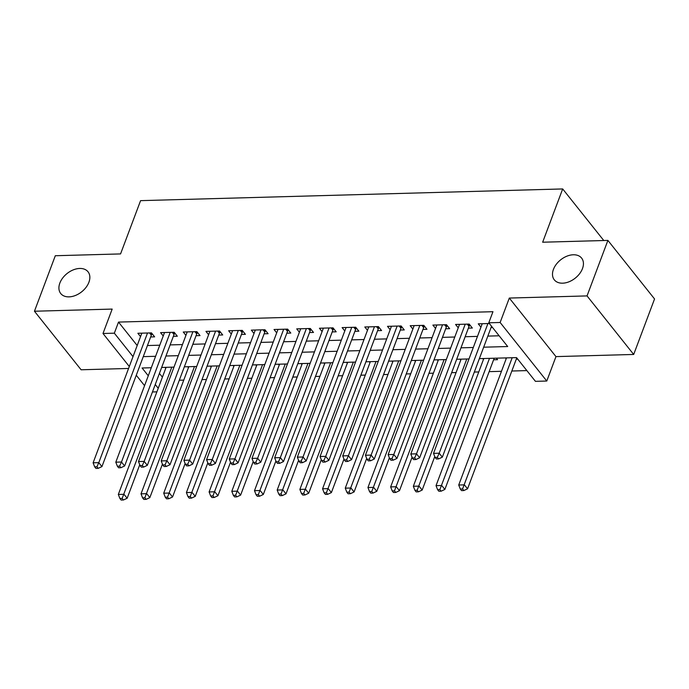 <?xml version="1.0" encoding="UTF-8"?>
<svg xmlns="http://www.w3.org/2000/svg" width="689" height="689" viewBox="0 0 689 689"><rect width="100%" height="100%" fill="white"/><g stroke="black" fill="none" stroke-linecap="round" stroke-linejoin="round"><path stroke-width="1.03" d="M88.907 282.257A17.449 11.704 141.5 0 1 75.454 295.46A17.449 11.704 141.5 0 1 60.735 293.54A17.449 11.704 141.5 0 1 59.857 283.067A17.449 11.704 141.5 0 1 73.31 269.864A17.449 11.704 141.5 0 1 88.028 271.785A17.449 11.704 141.5 0 1 88.907 282.257M582.489 268.572A17.449 11.704 141.5 0 1 569.036 281.775A17.449 11.704 141.5 0 1 554.318 279.855A17.449 11.704 141.5 0 1 553.439 269.382A17.449 11.704 141.5 0 1 566.892 256.179A17.449 11.704 141.5 0 1 581.611 258.099A17.449 11.704 141.5 0 1 582.489 268.572M156.894 391.843L152.45 391.963M603.779 240.521L562.68 188.941L140.582 200.645L120.558 253.922L55.309 255.731L34.45 311.23L81.104 369.778L128.567 368.46M562.68 188.941L542.656 242.218L607.896 240.409L654.55 298.957L633.691 354.456L587.037 295.908L509.309 298.061L500.136 322.486L546.782 381.034L535.439 381.344L516.526 357.608L479.372 358.642M509.309 298.061L555.963 356.609L633.691 354.456M555.963 356.609L546.782 381.034M179.312 380.233L183.765 380.113M202.006 379.605L206.459 379.484M224.7 378.976L229.153 378.855M247.394 378.347L251.838 378.227M270.088 377.718L274.532 377.598M292.782 377.09L297.226 376.969M315.476 376.461L319.92 376.34M338.17 375.832L342.614 375.712M360.864 375.204L365.308 375.083M383.558 374.575L388.002 374.446M406.252 373.946L410.696 373.817M428.937 373.317L433.39 373.188M451.631 372.689L456.084 372.56M474.325 372.051L478.777 371.931M489.138 371.647L501.471 371.302M511.832 371.018L526.878 370.596M607.896 240.409L587.037 295.908M150.667 336.955L154.637 336.852L151.485 332.89L137.869 333.269L140.539 336.62M173.361 336.327L177.331 336.223L174.179 332.262L160.563 332.641L163.233 335.991M196.055 335.698L200.025 335.586L196.873 331.633L183.257 332.012L185.927 335.362M218.749 335.069L222.719 334.957L219.567 331.004L205.951 331.383L208.621 334.733M241.443 334.441L245.413 334.329L242.261 330.375L228.645 330.754L231.315 334.105M264.137 333.812L268.107 333.7L264.955 329.747L251.339 330.126L254.008 333.476M286.831 333.183L290.801 333.071L287.649 329.118L274.033 329.497L276.702 332.847M309.525 332.554L313.495 332.442L310.343 328.489L296.726 328.868L299.396 332.219M332.21 331.926L336.189 331.814L333.037 327.861L319.42 328.24L322.09 331.59M354.904 331.297L358.883 331.185L355.731 327.232L342.114 327.602L344.784 330.961M377.598 330.668L381.568 330.556L378.416 326.603L364.8 326.974L367.478 330.332M400.292 330.04L404.262 329.928L401.11 325.966L387.494 326.345L390.163 329.695M422.986 329.411L426.956 329.299L423.804 325.337L410.188 325.716L412.857 329.066M445.68 328.774L449.65 328.67L446.498 324.708L432.881 325.087L435.551 328.438M468.374 328.145L472.344 328.042L469.192 324.08L455.575 324.459L458.245 327.809M516.285 359.167L517.732 359.124M493.591 359.796L497.561 359.684L496.356 358.168M159.417 373.412L162.415 377.167M505.433 357.918L506.157 358.831M482.739 358.547L483.463 359.46M460.045 359.176L460.769 360.089M437.351 359.804L438.075 360.717M414.657 360.433L415.389 361.346M391.963 361.062L392.696 361.975M369.27 361.691L370.002 362.603M346.576 362.319L347.308 363.232M323.882 362.948L324.614 363.861M301.188 363.585L301.92 364.49M278.494 364.214L279.226 365.118M255.808 364.843L256.532 365.756M233.115 365.471L233.838 366.384M210.421 366.1L211.144 367.013M187.727 366.729L188.45 367.642M165.033 367.358L165.756 368.271M483.669 347.196L507.698 346.533L488.785 322.796L492.962 311.695L118.517 322.082L137.197 345.525M147.437 345.542L159.77 345.198M170.131 344.913L182.464 344.569M192.825 344.285L205.158 343.94M215.519 343.647L227.852 343.311M238.213 343.019L250.546 342.683M260.907 342.39L273.24 342.054M283.601 341.761L295.934 341.425M306.295 341.133L318.628 340.788M328.989 340.504L341.322 340.159M351.683 339.875L364.016 339.531M374.377 339.246L386.71 338.902M397.071 338.618L409.404 338.273M419.765 337.989L432.098 337.644M442.459 337.36L454.792 337.016M465.153 336.732L477.486 336.387M487.846 336.103L499.137 335.784M489.362 323.52L478.269 323.83L480.939 327.18M491.068 327.516L492.514 327.482M129.308 366.514L102.997 333.493L112.178 309.077L34.45 311.23M102.997 333.493L114.34 333.183L133.02 356.618M118.517 322.082L114.34 333.183M488.785 322.796L500.136 322.486M144.561 385.659L136.276 375.255M151.304 367.737L142.08 367.995L148.281 375.772M155.249 384.514L158.237 388.269M469.011 358.926L456.678 359.27M446.317 359.555L433.984 359.899M423.623 360.183L411.29 360.528M400.929 360.812L388.596 361.157M378.235 361.441L365.902 361.785M355.541 362.069L343.208 362.414M332.847 362.707L320.514 363.043M310.153 363.336L297.82 363.671M287.459 363.964L275.126 364.3M264.765 364.593L252.432 364.929M242.072 365.222L229.738 365.566M219.378 365.85L207.044 366.195M196.684 366.479L184.359 366.824M173.99 367.108L161.665 367.452M143.269 356.635L155.602 356.299M165.963 356.006L178.296 355.67M188.657 355.378L200.99 355.042M211.351 354.749L223.684 354.413M234.045 354.12L246.378 353.776M256.739 353.491L269.072 353.147M279.433 352.863L291.766 352.518M302.127 352.234L314.451 351.89M324.82 351.605L337.145 351.261M347.506 350.977L359.839 350.632M370.2 350.348L382.533 350.003M392.894 349.719L405.227 349.375M415.588 349.09L427.921 348.746M438.282 348.462L450.615 348.117M460.975 347.824L473.309 347.489M487.915 323.563L439.186 453.207L433.51 453.362L482.24 323.718M491.541 326.259L442.338 457.16L439.186 453.207L437.343 457.324L435.078 457.393L436.335 458.969L438.609 458.908L437.343 457.324M438.609 458.908L442.338 457.16M433.51 453.362L435.078 457.393M506.51 357.884L458.728 485.013L464.403 484.858L467.555 488.811L516.759 357.901M462.56 488.975L460.295 489.035L461.552 490.62L463.826 490.559L462.56 488.975L512.185 357.729M460.295 489.035L458.728 485.013M467.555 488.811L463.826 490.559M465.221 324.192L416.492 453.836L410.816 453.991L459.546 324.347M469.932 325.01L469.519 325.535A2.73 1.826 -38.5 0 0 469.045 326.371L419.644 457.789L416.492 453.836L414.649 457.961L412.384 458.021L413.641 459.606L415.915 459.537L414.649 457.961M415.915 459.537L419.644 457.789M410.816 453.991L412.384 458.021M442.527 324.82L393.798 454.464L388.122 454.628L436.852 324.975M447.239 325.639L446.825 326.164A2.73 1.826 -38.5 0 0 446.351 326.999L396.95 458.426L393.798 454.464L391.955 458.59L389.69 458.65L390.947 460.235L393.221 460.166L391.955 458.59M393.221 460.166L396.95 458.426M388.122 454.628L389.69 458.65M419.834 325.449L371.104 455.093L365.428 455.257L414.167 325.604M424.545 326.267L424.131 326.801A2.73 1.826 -38.5 0 0 423.657 327.628L374.256 459.055L371.104 455.093L369.261 459.219L366.996 459.279L368.253 460.863L370.527 460.795L369.261 459.219M370.527 460.795L374.256 459.055M365.428 455.257L366.996 459.279M397.14 326.078L348.41 455.722L342.734 455.885L391.473 326.241M401.851 326.896L401.437 327.43A2.73 1.826 -38.5 0 0 400.964 328.257L351.562 459.684L348.41 455.722L346.567 459.847L344.302 459.907L345.559 461.492L347.833 461.423L346.567 459.847M347.833 461.423L351.562 459.684M342.734 455.885L344.302 459.907M483.816 358.513L436.034 485.642L441.709 485.487L444.861 489.44L494.185 358.228M439.866 489.603L437.601 489.664L438.859 491.248L441.132 491.188L439.866 489.603L489.491 358.358M437.601 489.664L436.034 485.642M444.861 489.44L441.132 491.188M461.13 359.15L413.34 486.27L419.015 486.115L422.168 490.068L434.759 456.574M417.172 490.232L414.907 490.301L416.165 491.877L418.438 491.817L417.172 490.232L466.797 358.986M414.907 490.301L413.34 486.27M422.168 490.068L418.438 491.817M438.437 359.779L390.646 486.899L396.321 486.744L399.474 490.697L412.065 457.203M394.478 490.861L392.213 490.93L393.471 492.506L395.744 492.446L394.478 490.861L444.104 359.615M392.213 490.93L390.646 486.899M399.474 490.697L395.744 492.446M415.743 360.407L367.952 487.528L373.627 487.373L376.78 491.326L389.371 457.832M371.784 491.49L369.519 491.558L370.777 493.135L373.05 493.074L371.784 491.49L421.41 360.244M369.519 491.558L367.952 487.528M376.78 491.326L373.05 493.074M374.446 326.707L325.716 456.351L320.049 456.514L368.779 326.87M379.157 327.525L378.743 328.059A2.73 1.826 -38.5 0 0 378.27 328.886L328.868 460.312L325.716 456.351L323.873 460.476L321.608 460.536L322.865 462.121L325.139 462.061L323.873 460.476M325.139 462.061L328.868 460.312M320.049 456.514L321.608 460.536M393.049 361.036L345.267 488.156L350.934 488.001L354.086 491.955L366.677 458.461M349.099 492.118L346.825 492.187L348.083 493.763L350.356 493.703L349.099 492.118L398.716 360.872M346.825 492.187L345.267 488.156M354.086 491.955L350.356 493.703M351.752 327.335L303.022 456.988L297.355 457.143L346.085 327.499M356.463 328.153L356.049 328.687A2.73 1.826 -38.5 0 0 355.576 329.523L306.174 460.941L303.022 456.988L301.188 461.105L298.914 461.165L300.171 462.75L302.445 462.689L301.188 461.105M302.445 462.689L306.174 460.941M297.355 457.143L298.914 461.165M370.355 361.665L322.573 488.785L328.24 488.63L331.392 492.583L343.983 459.089M326.405 492.756L324.131 492.816L325.389 494.401L327.663 494.332L326.405 492.756L376.022 361.51M324.131 492.816L322.573 488.785M331.392 492.583L327.663 494.332M329.058 327.964L280.328 457.617L274.661 457.772L323.391 328.128M333.769 328.782L333.355 329.316A2.73 1.826 -38.5 0 0 332.882 330.152L283.48 461.57L280.328 457.617L278.494 461.733L276.22 461.794L277.478 463.378L279.751 463.318L278.494 461.733M279.751 463.318L283.48 461.57M274.661 457.772L276.22 461.794M347.661 362.293L299.879 489.414L305.546 489.259L308.698 493.221L321.289 459.718M303.711 493.384L301.438 493.445L302.704 495.029L304.969 494.96L303.711 493.384L353.336 362.138M301.438 493.445L299.879 489.414M308.698 493.221L304.969 494.96M306.364 328.601L257.634 458.245L251.967 458.4L300.697 328.756M311.075 329.411L310.661 329.945A2.73 1.826 -38.5 0 0 310.188 330.78L260.786 462.198L257.634 458.245L255.8 462.362L253.526 462.422L254.792 464.007L257.057 463.947L255.8 462.362M257.057 463.947L260.786 462.198M251.967 458.4L253.526 462.422M324.967 362.922L277.185 490.051L282.852 489.888L286.004 493.849L298.595 460.355M281.017 494.013L278.744 494.073L280.01 495.658L282.275 495.589L281.017 494.013L330.642 362.767M278.744 494.073L277.185 490.051M286.004 493.849L282.275 495.589M283.679 329.23L234.94 458.874L229.273 459.029L278.003 329.385M288.381 330.04L287.968 330.574A2.73 1.826 -38.5 0 0 287.494 331.409L238.093 462.827L234.94 458.874L233.106 462.991L230.832 463.051L232.098 464.636L234.363 464.575L233.106 462.991M234.363 464.575L238.093 462.827M229.273 459.029L230.832 463.051M302.273 363.551L254.491 490.68L260.158 490.516L263.31 494.478L275.901 460.984M258.323 494.642L256.05 494.702L257.316 496.287L259.581 496.218L258.323 494.642L307.949 363.396M256.05 494.702L254.491 490.68M263.31 494.478L259.581 496.218M260.985 329.859L212.255 459.503L206.579 459.658L255.309 330.014M265.687 330.668L265.274 331.202A2.73 1.826 -38.5 0 0 264.8 332.038L215.407 463.456L212.255 459.503L210.412 463.619L208.138 463.688L209.404 465.264L211.669 465.204L210.412 463.619M211.669 465.204L215.407 463.456M206.579 459.658L208.138 463.688M279.579 364.18L231.797 491.309L237.472 491.145L240.625 495.107L253.207 461.613M235.629 495.27L233.356 495.331L234.622 496.915L236.887 496.855L235.629 495.27L285.255 364.025M233.356 495.331L231.797 491.309M240.625 495.107L236.887 496.855M238.291 330.487L189.561 460.131L183.885 460.286L232.615 330.642M242.993 331.297L242.58 331.831A2.73 1.826 -38.5 0 0 242.106 332.666L192.713 464.085L189.561 460.131L187.718 464.248L185.444 464.317L186.71 465.893L188.975 465.833L187.718 464.248M188.975 465.833L192.713 464.085M183.885 460.286L185.444 464.317M256.885 364.808L209.103 491.937L214.779 491.782L217.931 495.736L230.514 462.241M212.935 495.899L210.662 495.959L211.928 497.544L214.193 497.484L212.935 495.899L262.561 364.653M210.662 495.959L209.103 491.937M217.931 495.736L214.193 497.484M215.597 331.116L166.867 460.76L161.192 460.915L209.921 331.271M220.299 331.934L219.886 332.46A2.73 1.826 -38.5 0 0 219.412 333.295L170.019 464.713L166.867 460.76L165.024 464.877L162.75 464.946L164.016 466.522L166.282 466.462L165.024 464.877M166.282 466.462L170.019 464.713M161.192 460.915L162.75 464.946M234.191 365.437L186.409 492.566L192.085 492.411L195.237 496.364L207.82 462.87M190.242 496.528L187.968 496.588L189.234 498.173L191.499 498.113L190.242 496.528L239.867 365.282M187.968 496.588L186.409 492.566M195.237 496.364L191.499 498.113M192.903 331.745L144.173 461.389L138.498 461.544L187.227 331.9M197.614 332.563L197.192 333.088A2.73 1.826 -38.5 0 0 196.718 333.924L147.325 465.342L144.173 461.389L142.33 465.506L140.056 465.575L141.323 467.151L143.588 467.09L142.33 465.506M143.588 467.09L147.325 465.342M138.498 461.544L140.056 465.575M211.497 366.066L163.715 493.195L169.391 493.04L172.543 496.993L185.134 463.499M167.548 497.157L165.274 497.217L166.54 498.802L168.805 498.741L167.548 497.157L217.173 365.911M165.274 497.217L163.715 493.195M172.543 496.993L168.805 498.741M170.209 332.374L121.479 462.018L115.804 462.173L164.533 332.529M174.92 333.192L174.506 333.717A2.73 1.826 -38.5 0 0 174.024 334.553L124.631 465.971L121.479 462.018L119.636 466.134L117.363 466.203L118.629 467.788L120.894 467.719L119.636 466.134M120.894 467.719L124.631 465.971M115.804 462.173L117.363 466.203M188.803 366.694L141.021 493.824L146.697 493.668L149.849 497.622L162.44 464.128M144.854 497.785L142.58 497.846L143.846 499.43L146.111 499.37L144.854 497.785L194.479 366.539M142.58 497.846L141.021 493.824M149.849 497.622L146.111 499.37M147.515 333.002L98.785 462.646L93.11 462.801L141.839 333.157M152.226 333.82L151.813 334.346A2.73 1.826 -38.5 0 0 151.33 335.181L101.938 466.608L98.785 462.646L96.942 466.772L94.669 466.832L95.935 468.417L98.2 468.348L96.942 466.772M98.2 468.348L101.938 466.608M93.11 462.801L94.669 466.832M166.109 367.323L118.327 494.452L124.003 494.297L127.155 498.25L139.746 464.756M122.16 498.414L119.895 498.474L121.152 500.059L123.417 499.999L122.16 498.414L171.785 367.168M119.895 498.474L118.327 494.452M127.155 498.25L123.417 499.999M468.374 324.106L469.519 325.535M467.263 324.131L469.045 326.371M445.68 324.734L446.825 326.164M444.569 324.769L446.351 326.999M422.986 325.363L424.131 326.801M421.875 325.397L423.657 327.628M400.292 325.992L401.437 327.43M399.181 326.026L400.964 328.257M377.598 326.62L378.743 328.059M376.487 326.655L378.27 328.886M354.904 327.249L356.049 328.687M353.793 327.284L355.576 329.523M332.21 327.878L333.355 329.316M331.099 327.912L332.882 330.152M309.525 328.507L310.661 329.945M308.405 328.541L310.188 330.78M286.831 329.135L287.968 330.574M285.711 329.17L287.494 331.409M264.137 329.773L265.274 331.202M263.017 329.798L264.8 332.038M241.443 330.401L242.58 331.831M240.323 330.427L242.106 332.666M218.749 331.03L219.886 332.46M217.629 331.056L219.412 333.295M196.055 331.659L197.192 333.088M194.935 331.685L196.718 333.924M173.361 332.287L174.506 333.717M172.241 332.313L174.024 334.553M150.667 332.916L151.813 334.346M149.547 332.951L151.33 335.181"/></g></svg>
